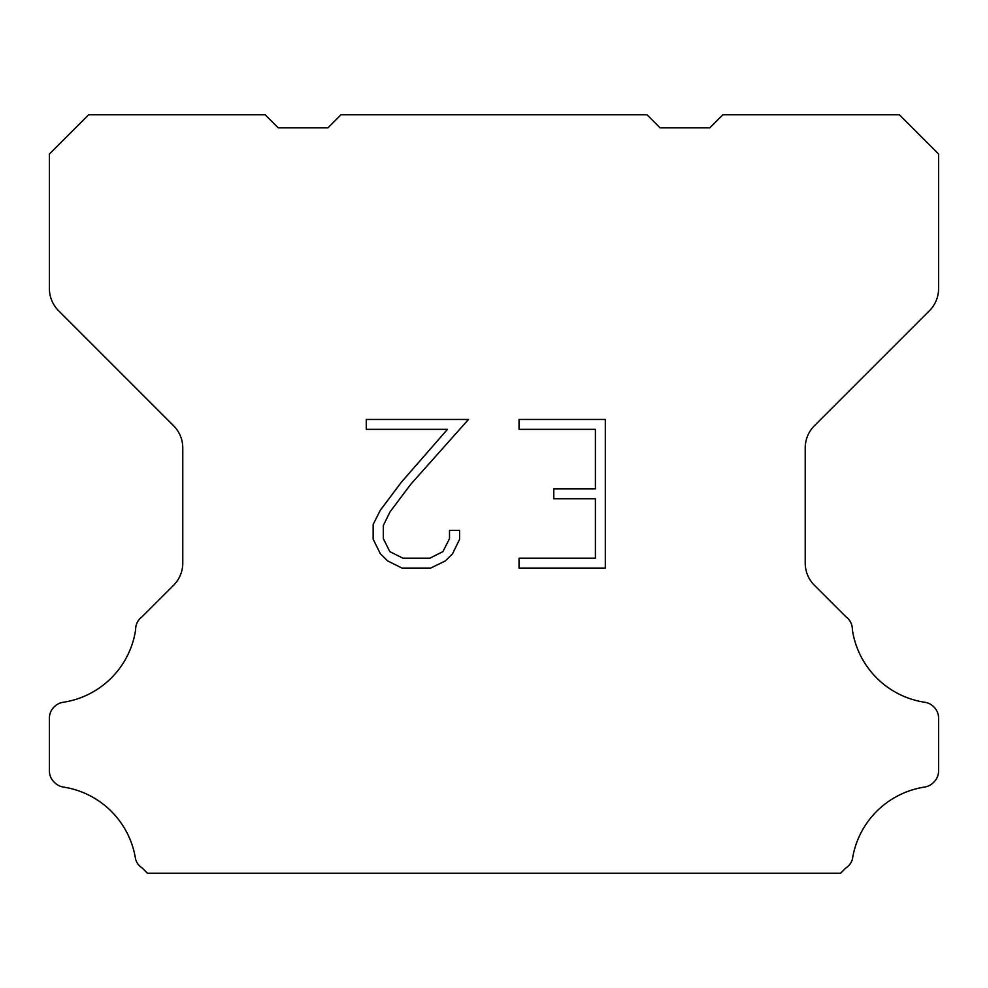 <?xml version="1.0" encoding="UTF-8"?>
<svg xmlns="http://www.w3.org/2000/svg" width="988" height="988" viewBox="0 0 988 988"><rect width="100%" height="100%" fill="white"/><g stroke="black" fill="none" stroke-linecap="round" stroke-linejoin="round"><path stroke-width="1.48" d="M595.406 558.195L595.406 498.73L553.786 498.73L553.786 488.825L595.406 488.825L595.406 429.36L519.046 429.36L519.046 419.455L605.311 419.455L605.311 568.1L519.046 568.1L519.046 558.195L595.406 558.195M459.581 530.408L459.581 539.325L452.516 553.836L445.156 561.048L430.644 568.1L402.091 568.1L387.666 560.937L380.318 553.675L373.155 539.164L373.155 524.455L380.318 510.24L401.313 482.268L447.478 429.36L366.276 429.36L366.276 419.455L468.485 419.455L410.613 484.466L389.988 511.932L383.319 525.493L383.319 538.546L389.803 551.625L402.956 558.195L429.866 558.195L442.933 551.6L449.515 538.546L449.515 530.408L459.581 530.408M340.996 114.781L647.004 114.781L660.083 127.86L709.767 127.86L722.846 114.781L899.376 114.781L938.6 154.017L938.6 288.545A31.381 31.381 0 0 1 929.412 310.738L814.408 425.742A31.381 31.381 0 0 0 805.22 447.935L805.22 563.086A31.381 31.381 0 0 0 814.408 585.279L845.74 616.598A15.697 15.697 0 0 1 852.36 629.751A86.302 86.302 0 0 0 924.892 702.295A15.697 15.697 0 0 1 933.66 706.716L934.006 707.05A15.697 15.697 0 0 1 938.6 718.153L938.6 770.875A15.697 15.697 0 0 1 934.006 781.965L933.327 782.644A15.697 15.697 0 0 1 924.607 787.066A86.302 86.302 0 0 0 852.397 859.276A15.697 15.697 0 0 1 845.79 867.995L840.566 873.219L147.434 873.219L142.21 867.995A15.697 15.697 0 0 1 135.603 859.276A86.302 86.302 0 0 0 63.393 787.066A15.697 15.697 0 0 1 54.673 782.644L53.994 781.965A15.697 15.697 0 0 1 49.4 770.875L49.4 718.153A15.697 15.697 0 0 1 53.994 707.05L54.34 706.716A15.697 15.697 0 0 1 63.109 702.295A86.302 86.302 0 0 0 135.64 629.751A15.697 15.697 0 0 1 142.26 616.598L173.592 585.279A31.381 31.381 0 0 0 182.78 563.086L182.78 447.935A31.381 31.381 0 0 0 173.592 425.742L58.588 310.738A31.381 31.381 0 0 1 49.4 288.545L49.4 154.017L88.624 114.781L265.154 114.781L278.233 127.86L327.917 127.86L340.996 114.781"/></g></svg>
